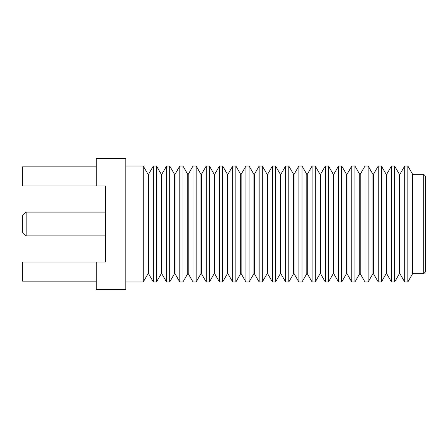 <?xml version="1.0" encoding="UTF-8"?>
<svg xmlns="http://www.w3.org/2000/svg" width="448" height="448" viewBox="0 0 448 448"><rect width="100%" height="100%" fill="white"/><g stroke="black" fill="none" stroke-linecap="round" stroke-linejoin="round"><path stroke-width="0.67" d="M423.724 174.35L423.724 273.65L425.6 271.779L425.6 176.221L423.724 174.35L412.658 174.35L407.848 166.012L407.848 281.988L412.658 273.65L412.658 174.35M404.706 166.012L399.89 174.35L399.89 273.65L404.706 281.988L404.706 166.012L407.848 166.012M399.431 224L399.431 174.35L394.615 166.012L394.615 281.988L399.431 273.65L399.431 224M391.474 166.012L386.663 174.35L386.663 273.65L391.474 281.988L391.474 166.012L394.615 166.012M386.198 224L386.198 174.35L381.388 166.012L381.388 281.988L386.198 273.65L386.198 224M378.246 166.012L373.43 174.35L373.43 273.65L378.246 281.988L378.246 166.012L381.388 166.012M372.971 224L372.971 174.35L368.155 166.012L368.155 281.988L372.971 273.65L372.971 224M365.014 166.012L360.203 174.35L360.203 273.65L365.014 281.988L365.014 166.012L368.155 166.012M359.738 224L359.738 174.35L354.928 166.012L354.928 281.988L359.738 273.65L359.738 224M351.786 166.012L346.97 174.35L346.97 273.65L351.786 281.988L351.786 166.012L354.928 166.012M346.511 224L346.511 174.35L341.695 166.012L341.695 281.988L346.511 273.65L346.511 224M338.554 166.012L333.743 174.35L333.743 273.65L338.554 281.988L338.554 166.012L341.695 166.012M333.278 224L333.278 174.35L328.468 166.012L328.468 281.988L333.278 273.65L333.278 224M325.326 166.012L320.51 174.35L320.51 273.65L325.326 281.988L325.326 166.012L328.468 166.012M320.051 224L320.051 174.35L315.235 166.012L315.235 281.988L320.051 273.65L320.051 224M312.094 166.012L307.283 174.35L307.283 273.65L312.094 281.988L312.094 166.012L315.235 166.012M306.818 224L306.818 174.35L302.008 166.012L302.008 281.988L306.818 273.65L306.818 224M298.866 166.012L294.05 174.35L294.05 273.65L298.866 281.988L298.866 166.012L302.008 166.012M293.591 224L293.591 174.35L288.775 166.012L288.775 281.988L293.591 273.65L293.591 224M285.634 166.012L280.823 174.35L280.823 273.65L285.634 281.988L285.634 166.012L288.775 166.012M280.358 224L280.358 174.35L275.548 166.012L275.548 281.988L280.358 273.65L280.358 224M272.406 166.012L267.59 174.35L267.59 273.65L272.406 281.988L272.406 166.012L275.548 166.012M267.131 224L267.131 174.35L262.315 166.012L262.315 281.988L267.131 273.65L267.131 224M259.174 166.012L254.363 174.35L254.363 273.65L259.174 281.988L259.174 166.012L262.315 166.012M253.898 224L253.898 174.35L249.088 166.012L249.088 281.988L253.898 273.65L253.898 224M245.946 166.012L241.13 174.35L241.13 273.65L245.946 281.988L245.946 166.012L249.088 166.012M240.671 224L240.671 174.35L235.855 166.012L235.855 281.988L240.671 273.65L240.671 224M232.714 166.012L227.903 174.35L227.903 273.65L232.714 281.988L232.714 166.012L235.855 166.012M227.438 224L227.438 174.35L222.628 166.012L222.628 281.988L227.438 273.65L227.438 224M219.486 166.012L214.67 174.35L214.67 273.65L219.486 281.988L219.486 166.012L222.628 166.012M214.211 224L214.211 174.35L209.395 166.012L209.395 281.988L214.211 273.65L214.211 224M206.254 166.012L201.443 174.35L201.443 273.65L206.254 281.988L206.254 166.012L209.395 166.012M200.978 224L200.978 174.35L196.168 166.012L196.168 281.988L200.978 273.65L200.978 224M193.026 166.012L188.21 174.35L188.21 273.65L193.026 281.988L193.026 166.012L196.168 166.012M187.751 224L187.751 174.35L182.935 166.012L182.935 281.988L187.751 273.65L187.751 224M179.794 166.012L174.983 174.35L174.983 273.65L179.794 281.988L179.794 166.012L182.935 166.012M174.518 224L174.518 174.35L169.708 166.012L169.708 281.988L174.518 273.65L174.518 224M166.566 166.012L161.75 174.35L161.75 273.65L166.566 281.988L166.566 166.012L169.708 166.012M161.291 224L161.291 174.35L156.475 166.012L156.475 281.988L161.291 273.65L161.291 224M153.339 166.012L148.523 174.35L148.523 273.65L153.339 281.988L153.339 166.012L156.475 166.012M148.523 273.65L148.064 273.65L148.064 174.35L143.248 166.012L125.821 166.012M148.064 273.65L143.248 281.988L143.248 166.012M105.588 262.035L96.219 262.035L96.219 289.576L125.821 289.576L125.821 158.424L96.219 158.424L96.219 185.965L105.588 185.965L105.588 262.035L105.588 185.965M96.219 281.142L22.4 281.142L22.4 262.035L96.219 262.035M96.219 185.965L22.4 185.965L22.4 166.858L96.219 166.858M26.146 212.1L22.4 215.852L22.4 232.148L26.146 235.9L26.146 212.1L105.588 212.1M423.724 273.65L412.658 273.65M404.706 281.988L407.848 281.988M399.89 174.35L399.431 174.35M399.89 273.65L399.431 273.65M391.474 281.988L394.615 281.988M386.663 174.35L386.198 174.35M386.663 273.65L386.198 273.65M378.246 281.988L381.388 281.988M373.43 174.35L372.971 174.35M373.43 273.65L372.971 273.65M365.014 281.988L368.155 281.988M360.203 174.35L359.738 174.35M360.203 273.65L359.738 273.65M351.786 281.988L354.928 281.988M346.97 174.35L346.511 174.35M346.97 273.65L346.511 273.65M338.554 281.988L341.695 281.988M333.743 174.35L333.278 174.35M333.743 273.65L333.278 273.65M325.326 281.988L328.468 281.988M320.51 174.35L320.051 174.35M320.51 273.65L320.051 273.65M312.094 281.988L315.235 281.988M307.283 174.35L306.818 174.35M307.283 273.65L306.818 273.65M298.866 281.988L302.008 281.988M294.05 174.35L293.591 174.35M294.05 273.65L293.591 273.65M285.634 281.988L288.775 281.988M280.823 174.35L280.358 174.35M280.823 273.65L280.358 273.65M272.406 281.988L275.548 281.988M267.59 174.35L267.131 174.35M267.59 273.65L267.131 273.65M259.174 281.988L262.315 281.988M254.363 174.35L253.898 174.35M254.363 273.65L253.898 273.65M245.946 281.988L249.088 281.988M241.13 174.35L240.671 174.35M241.13 273.65L240.671 273.65M232.714 281.988L235.855 281.988M227.903 174.35L227.438 174.35M227.903 273.65L227.438 273.65M219.486 281.988L222.628 281.988M214.67 174.35L214.211 174.35M214.67 273.65L214.211 273.65M206.254 281.988L209.395 281.988M201.443 174.35L200.978 174.35M201.443 273.65L200.978 273.65M193.026 281.988L196.168 281.988M188.21 174.35L187.751 174.35M188.21 273.65L187.751 273.65M179.794 281.988L182.935 281.988M174.983 174.35L174.518 174.35M174.983 273.65L174.518 273.65M166.566 281.988L169.708 281.988M161.75 174.35L161.291 174.35M161.75 273.65L161.291 273.65M153.339 281.988L156.475 281.988M148.523 174.35L148.064 174.35M143.248 281.988L125.821 281.988M26.146 235.9L105.588 235.9"/></g></svg>
